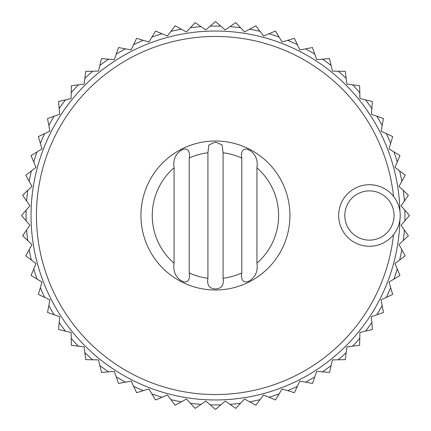 <?xml version="1.0" encoding="UTF-8"?>
<svg xmlns="http://www.w3.org/2000/svg" width="431" height="431" viewBox="0 0 431 431"><rect width="100%" height="100%" fill="white"/><g stroke="black" fill="none" stroke-linecap="round" stroke-linejoin="round"><path stroke-width="0.65" d="M394.861 232.848L394.376 233.537M394.042 233.995L393.519 234.663A179.048 179.048 0 0 1 202.71 394.09A179.048 179.048 0 0 1 36.565 209.1A179.048 179.048 0 0 1 215.5 36.452A179.048 179.048 0 0 1 393.519 196.337M369.426 184.716A30.784 30.784 0 0 1 396.089 230.892A30.784 30.784 0 0 1 342.769 230.892A30.784 30.784 0 0 1 369.426 184.716A30.784 30.784 0 0 1 396.089 230.892A30.784 30.784 0 0 1 342.769 230.892A30.784 30.784 0 0 1 369.426 184.716M21.55 215.5L29.933 205.776L22.611 195.227L31.964 186.429L25.79 175.175L36.01 167.406L31.043 155.564L42.017 148.905L38.316 136.611L49.931 131.137L47.534 118.525L59.656 114.296L58.589 101.5L71.088 98.559L71.368 85.721L84.104 84.104L85.721 71.368L98.559 71.088L101.5 58.589L114.296 59.656L118.525 47.534L131.137 49.931L136.611 38.316L148.905 42.017L155.564 31.043L167.406 36.01L175.175 25.79L186.429 31.964L195.227 22.611L205.776 29.933L215.5 21.55L225.224 29.933L235.773 22.611L244.571 31.964L255.825 25.79L263.594 36.01L275.436 31.043L282.095 42.017L294.389 38.316L299.863 49.931L312.475 47.534L316.704 59.656L329.499 58.589L332.441 71.088L345.279 71.368L346.896 84.104L359.632 85.721L359.912 98.559L372.411 101.5L371.344 114.296L383.466 118.525L381.069 131.137L392.684 136.611L388.983 148.905L399.957 155.564L394.99 167.406L405.21 175.175L399.036 186.429L408.389 195.227L401.067 205.776L409.45 215.5L401.067 225.224L408.389 235.773L399.036 244.571L405.21 255.825L394.99 263.594L399.957 275.436L388.983 282.095L392.684 294.389L381.069 299.863L383.466 312.475L371.344 316.704L372.411 329.499L359.912 332.441L359.632 345.279L346.896 346.896L345.279 359.632L332.441 359.912L329.499 372.411L316.704 371.344L312.475 383.466L299.863 381.069L294.389 392.684L282.095 388.983L275.436 399.957L263.594 394.99L255.825 405.21L244.571 399.036L235.773 408.389L225.224 401.067L215.5 409.45L205.776 401.067L195.227 408.389L186.429 399.036L175.175 405.21L167.406 394.99L155.564 399.957L148.905 388.983L136.611 392.684L131.137 381.069L118.525 383.466L114.296 371.344L101.5 372.411L98.559 359.912L85.721 359.632L84.104 346.896L71.368 345.279L71.088 332.441L58.589 329.499L59.656 316.704L47.534 312.475L49.931 299.863L38.316 294.389L42.017 282.095L31.043 275.436L36.01 263.594L25.79 255.825L31.964 244.571L22.611 235.773L29.933 225.224L21.55 215.5M256.935 263.142L256.935 167.858A63.185 63.185 0 0 1 256.935 263.142C257.964 270.081 256.089 275.533 251.321 279.509C244.463 285.036 240.342 280.398 241.791 272.925L241.791 158.075C240.347 150.645 244.436 145.953 251.3 151.475C256.084 155.424 257.959 160.882 256.935 167.858M174.065 263.249L174.065 167.751A63.185 63.185 0 0 0 174.065 263.249C173.036 270.215 174.921 275.668 179.711 279.6C186.575 285.096 190.642 280.398 189.209 272.979A63.185 63.185 0 0 0 207.925 278.237C206.767 285.004 209.304 288.587 215.538 288.996C221.723 288.538 224.233 284.95 223.075 278.221A63.185 63.185 0 0 0 241.791 272.925M174.065 167.751C173.036 160.817 174.911 155.375 179.684 151.416C186.548 145.91 190.647 150.564 189.209 158.021A63.185 63.185 0 0 1 207.925 152.763L208.836 145.01L215.441 142.004L222.143 144.972L223.075 152.779A63.185 63.185 0 0 1 241.791 158.075M215.441 140.996A74.504 74.504 0 0 1 279.956 252.749A74.504 74.504 0 0 1 150.92 252.749A74.504 74.504 0 0 1 215.441 140.996M189.209 272.979L189.209 158.021M399.92 219.756A184.468 184.468 0 0 1 212.666 399.946A184.468 184.468 0 0 1 31.037 214.083A184.468 184.468 0 0 1 215.5 31.032A184.468 184.468 0 0 1 399.92 211.244M207.925 278.237L207.925 152.763M223.075 278.221L223.075 152.779M369.426 190.874A24.626 24.626 0 0 1 390.755 227.816A24.626 24.626 0 0 1 348.097 227.816A24.626 24.626 0 0 1 369.426 190.874M26.14 220.828A189.435 189.435 0 0 1 26.14 210.172M26.62 201.002A189.435 189.435 0 0 1 27.735 190.41M29.173 181.338A189.435 189.435 0 0 1 31.388 170.918M33.763 162.051A189.435 189.435 0 0 1 37.055 151.922M40.347 143.345A189.435 189.435 0 0 1 44.679 133.615M48.848 125.432A189.435 189.435 0 0 1 54.171 116.208M59.176 108.504A189.435 189.435 0 0 1 65.437 99.89M71.212 92.751A189.435 189.435 0 0 1 78.34 84.837M84.837 78.34A189.435 189.435 0 0 1 92.751 71.212M99.89 65.437A189.435 189.435 0 0 1 108.504 59.176M116.208 54.171A189.435 189.435 0 0 1 125.432 48.848M133.615 44.679A189.435 189.435 0 0 1 143.345 40.347M151.922 37.055A189.435 189.435 0 0 1 162.051 33.763M170.918 31.388A189.435 189.435 0 0 1 181.338 29.173M190.41 27.735A189.435 189.435 0 0 1 201.002 26.62M210.172 26.14A189.435 189.435 0 0 1 220.828 26.14M229.998 26.62A189.435 189.435 0 0 1 240.59 27.735M249.662 29.173A189.435 189.435 0 0 1 260.082 31.388M268.949 33.763A189.435 189.435 0 0 1 279.078 37.055M287.655 40.347A189.435 189.435 0 0 1 297.385 44.679M305.568 48.848A189.435 189.435 0 0 1 314.792 54.171M322.496 59.176A189.435 189.435 0 0 1 331.11 65.437M338.249 71.212A189.435 189.435 0 0 1 346.163 78.34M352.66 84.837A189.435 189.435 0 0 1 359.788 92.751M365.563 99.89A189.435 189.435 0 0 1 371.824 108.504M376.829 116.208A189.435 189.435 0 0 1 382.152 125.432M386.321 133.615A189.435 189.435 0 0 1 390.653 143.345M393.945 151.922A189.435 189.435 0 0 1 397.237 162.051M399.612 170.918A189.435 189.435 0 0 1 401.827 181.338M403.265 190.41A189.435 189.435 0 0 1 404.38 201.002M404.86 210.172A189.435 189.435 0 0 1 404.86 220.828M404.38 229.998A189.435 189.435 0 0 1 403.265 240.59M401.827 249.662A189.435 189.435 0 0 1 399.612 260.082M397.237 268.949A189.435 189.435 0 0 1 393.945 279.078M390.653 287.655A189.435 189.435 0 0 1 386.321 297.385M382.152 305.568A189.435 189.435 0 0 1 376.829 314.792M371.824 322.496A189.435 189.435 0 0 1 365.563 331.11M359.788 338.249A189.435 189.435 0 0 1 352.66 346.163M346.163 352.66A189.435 189.435 0 0 1 338.249 359.788M331.11 365.563A189.435 189.435 0 0 1 322.496 371.824M314.792 376.829A189.435 189.435 0 0 1 305.568 382.152M297.385 386.321A189.435 189.435 0 0 1 287.655 390.653M279.078 393.945A189.435 189.435 0 0 1 268.949 397.237M260.082 399.612A189.435 189.435 0 0 1 249.662 401.827M240.59 403.265A189.435 189.435 0 0 1 229.998 404.38M220.828 404.86A189.435 189.435 0 0 1 210.172 404.86M201.002 404.38A189.435 189.435 0 0 1 190.41 403.265M181.338 401.827A189.435 189.435 0 0 1 170.918 399.612M162.051 397.237A189.435 189.435 0 0 1 151.922 393.945M143.345 390.653A189.435 189.435 0 0 1 133.615 386.321M125.432 382.152A189.435 189.435 0 0 1 116.208 376.829M108.504 371.824A189.435 189.435 0 0 1 99.89 365.563M92.751 359.788A189.435 189.435 0 0 1 84.837 352.66M78.34 346.163A189.435 189.435 0 0 1 71.212 338.249M65.437 331.11A189.435 189.435 0 0 1 59.176 322.496M54.171 314.792A189.435 189.435 0 0 1 48.848 305.568M44.679 297.385A189.435 189.435 0 0 1 40.347 287.655M37.055 279.078A189.435 189.435 0 0 1 33.763 268.949M31.388 260.082A189.435 189.435 0 0 1 29.173 249.662M27.735 240.59A189.435 189.435 0 0 1 26.62 229.998"/></g></svg>

